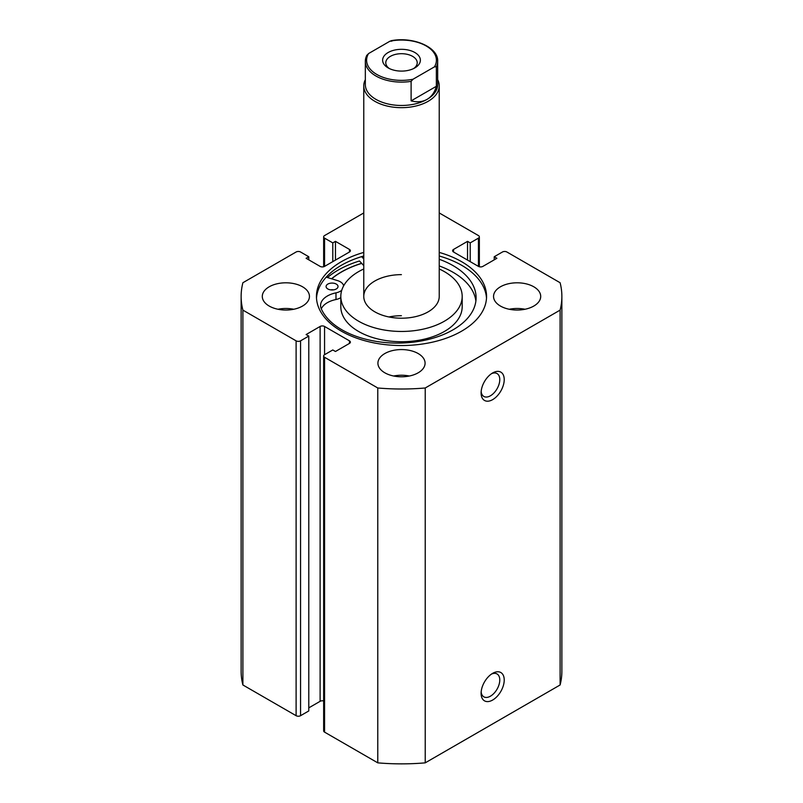 <?xml version="1.0" encoding="UTF-8"?>
<svg xmlns="http://www.w3.org/2000/svg" width="803" height="803" viewBox="0 0 803 803"><rect width="100%" height="100%" fill="white"/><g stroke="black" fill="none" stroke-linecap="round" stroke-linejoin="round"><path stroke-width="1.2" d="M492.661 673.336L492.661 673.336A16.351 9.445 -60 0 1 504.224 680.011A16.351 9.445 -60 0 1 492.661 700.035A16.351 9.445 -60 0 1 481.097 693.36A16.351 9.445 -60 0 1 492.661 673.336L492.661 673.336M481.158 691.975A13.209 7.628 120 0 0 483.838 696.833A13.209 7.628 120 0 0 490.442 696.181A13.209 7.628 120 0 0 499.064 684.547A13.209 7.628 120 0 0 497.047 673.958A13.209 7.628 120 0 0 491.496 674.078M492.661 372.933L492.661 372.933A16.351 9.445 -60 0 1 504.224 379.608A16.351 9.445 -60 0 1 492.661 399.633A16.351 9.445 -60 0 1 481.097 392.958A16.351 9.445 -60 0 1 492.661 372.933L492.661 372.933M481.158 391.573A13.209 7.628 120 0 0 483.838 396.441A13.209 7.628 120 0 0 490.442 395.779A13.209 7.628 120 0 0 499.064 384.145A13.209 7.628 120 0 0 497.047 373.566A13.209 7.628 120 0 0 491.496 373.676M486.508 298.214A85.058 49.113 0 0 0 461.645 265.291A85.058 49.113 0 0 0 439.231 256.006M363.769 252.413A85.058 49.113 0 0 0 316.442 296.417A85.058 49.113 0 0 0 341.355 331.147A85.058 49.113 0 0 0 434.052 341.797A85.058 49.113 0 0 0 486.558 296.417A85.058 49.113 0 0 0 461.645 261.698A85.058 49.113 0 0 0 439.231 252.413M302.55 286.791A23.588 13.621 0 0 0 276.854 283.84A23.588 13.621 0 0 0 262.29 296.417A23.588 13.621 0 0 0 269.196 306.053A23.588 13.621 0 0 0 294.902 309.004A23.588 13.621 0 0 0 309.456 296.417A23.588 13.621 0 0 0 302.55 286.791M293.737 309.255A23.588 13.621 0 0 0 278.019 309.255M418.172 353.551A23.588 13.621 0 0 0 392.476 350.6A23.588 13.621 0 0 0 377.912 363.177A23.588 13.621 0 0 0 384.828 372.803A23.588 13.621 0 0 0 410.524 375.754A23.588 13.621 0 0 0 425.088 363.177A23.588 13.621 0 0 0 418.172 353.551M409.359 376.015A23.588 13.621 0 0 0 393.641 376.015M533.804 286.791A23.588 13.621 0 0 0 508.098 283.84A23.588 13.621 0 0 0 493.544 296.417A23.588 13.621 0 0 0 500.45 306.053A23.588 13.621 0 0 0 526.146 309.004A23.588 13.621 0 0 0 540.71 296.417A23.588 13.621 0 0 0 533.804 286.791M524.981 309.255A23.588 13.621 0 0 0 509.263 309.255M323.649 700.949A3.142 1.817 0 0 0 320.116 701.32L320.116 326.46A3.142 1.817 180 0 1 324.563 326.46L324.563 354.705A3.142 1.817 0 0 0 323.649 355.99A3.142 1.817 0 0 0 324.563 357.275L377.781 387.99A160.369 92.586 0 0 0 425.219 387.99L560.103 310.119A160.369 92.586 0 0 0 561.869 296.417A160.369 92.586 0 0 0 560.103 282.726L506.894 252.001A3.142 1.817 0 0 0 502.447 252.001L494.216 256.749L496.886 258.295L482.884 266.385A3.142 1.817 180 0 1 478.437 266.385L478.437 238.14L470.207 242.887L467.537 241.352L453.534 249.432L453.534 252.001L478.437 266.385M453.534 252.001A3.142 1.817 180 0 1 452.611 250.717A3.142 1.817 180 0 1 453.534 249.432M478.437 238.14A3.142 1.817 0 0 0 479.351 236.855A3.142 1.817 0 0 0 478.437 235.57L439.231 212.946M363.769 212.946L324.563 235.57A3.142 1.817 0 0 0 323.649 236.855A3.142 1.817 0 0 0 324.563 238.14L324.563 266.385L349.466 252.001L349.466 249.432L335.463 241.352L332.793 242.887L324.563 238.14M349.466 249.432A3.142 1.817 180 0 1 350.389 250.717A3.142 1.817 180 0 1 349.466 252.001M324.563 266.385A3.142 1.817 180 0 1 320.116 266.385L306.114 258.295L308.784 256.749L300.553 252.001A3.142 1.817 0 0 0 296.106 252.001L242.897 282.726A160.369 92.586 0 0 0 241.131 296.417A160.369 92.586 0 0 0 242.897 310.119L296.106 340.843A3.142 1.817 0 0 0 300.553 340.843L300.553 715.694A3.142 1.817 180 0 1 296.106 715.694L296.106 340.843M320.116 326.46L306.114 334.55L308.784 336.086L300.553 340.843M349.466 340.843A3.142 1.817 180 0 1 350.389 342.118A3.142 1.817 180 0 1 349.466 343.403L349.466 340.843L324.563 326.46M324.563 354.705L332.793 349.957L335.463 351.493L349.466 343.403M324.563 357.275L324.563 732.125L377.781 762.85A160.369 92.586 0 0 0 425.219 762.85L560.103 684.979A160.369 92.586 0 0 0 561.869 671.278L561.869 296.417M324.563 732.125A3.142 1.817 180 0 1 323.649 730.84L323.649 355.99M320.116 701.32L308.784 707.865M308.784 336.086L308.784 710.946L300.553 715.694M241.131 296.417L241.131 671.278A160.369 92.586 0 0 0 242.897 684.979L296.106 715.694M242.897 684.979L242.897 310.119M377.781 387.99L377.781 762.85M425.219 762.85L425.219 387.99M560.103 310.119L560.103 684.979M494.216 259.831L494.216 256.749M467.537 260.092L467.537 241.352M470.207 261.627L470.207 242.887M332.793 261.627L332.793 242.887M335.463 260.092L335.463 241.352M308.784 259.831L308.784 256.749M363.769 256.006A85.058 49.113 0 0 0 316.492 298.214M363.769 265.632L359.493 260.985A89.615 51.743 0 0 0 327.463 277.537M361.631 263.314A85.058 49.113 0 0 0 331.529 278.771M414.84 67.914L414.84 67.914A18.87 10.891 0 0 0 414.84 52.506A18.87 10.891 0 0 0 388.16 52.506A18.87 10.891 0 0 0 388.16 67.914A18.87 10.891 0 0 0 414.84 67.914M389.375 68.556A15.719 9.074 180 0 1 385.781 62.775A15.719 9.074 180 0 1 390.378 56.361A15.719 9.074 180 0 1 407.512 54.393A15.719 9.074 180 0 1 417.219 62.775A15.719 9.074 180 0 1 413.625 68.556M427.066 99.361A36.165 20.878 180 0 1 387.658 103.888A36.165 20.878 180 0 1 365.335 84.606L365.335 61.239A36.165 20.878 0 0 0 411.106 81.364L411.106 100.877C417.229 102.433 422.549 101.921 427.066 99.361C431.542 96.731 434.644 92.375 436.36 86.292L436.36 66.779A36.165 20.878 0 0 0 437.665 61.239L437.665 84.606A36.165 20.878 180 0 1 427.066 99.361M437.665 79.658A37.731 21.781 180 0 1 439.231 85.881A37.731 21.781 180 0 1 428.18 101.288A37.731 21.781 180 0 1 387.056 106.016A37.731 21.781 180 0 1 363.769 85.881A37.731 21.781 180 0 1 365.335 79.658M411.106 81.364L413.023 79.236A34.9 20.155 180 0 1 376.818 74.458A34.9 20.155 180 0 1 368.557 53.56L389.977 41.184A34.9 20.155 180 0 1 426.182 45.962A34.9 20.155 180 0 1 434.443 66.86L436.36 66.779M391.894 41.114L389.977 41.184M368.557 53.56L366.64 55.688A36.165 20.878 0 0 0 365.335 61.239L366.76 55.256M411.106 100.877L436.36 86.292M413.023 79.236L434.443 66.86M330.555 289.863A5.972 3.453 180 0 1 333.566 289.863M327.845 288.97A5.972 3.453 180 0 1 326.088 286.52A5.972 3.453 180 0 1 329.772 283.339A5.972 3.453 180 0 1 336.276 284.081A5.972 3.453 180 0 1 338.033 286.52A5.972 3.453 180 0 1 334.349 289.712A5.972 3.453 180 0 1 327.845 288.97M326.219 277.155L337.471 280.578A11.633 6.715 180 0 1 340.271 281.763A11.633 6.715 180 0 1 343.634 285.858M341.767 290.224A11.633 6.715 180 0 1 335.985 292.844A23.267 13.43 0 0 0 320.578 305.491A23.267 13.43 0 0 0 321.27 308.764A78.594 45.38 0 0 0 342.028 329.862A78.594 45.38 0 0 0 427.648 339.619A78.594 45.38 0 0 0 476.099 297.722A78.594 45.38 0 0 0 452.972 265.572A78.594 45.38 0 0 0 439.231 259.269M475.888 301.055A78.594 45.38 0 0 0 452.972 272.247A78.594 45.38 0 0 0 439.231 265.944M363.769 258.957L361.631 256.639M340.813 297.622A11.633 6.715 180 0 1 335.985 299.519A23.267 13.43 0 0 0 321.3 308.834M401.4 274.636A37.731 21.781 0 0 0 363.769 296.417A37.731 21.781 0 0 0 401.6 318.209A37.731 21.781 0 0 0 439.231 296.417L439.231 85.881M401.4 315.72A37.731 21.781 0 0 0 388.923 316.964M363.769 268.975A60.687 35.041 0 0 0 340.813 296.417L340.813 306.696A60.687 35.041 0 0 0 401.671 341.727A60.687 35.041 0 0 0 462.187 306.696L462.187 296.417A60.687 35.041 0 0 0 439.231 268.975M340.813 296.417A60.687 35.041 0 0 0 401.671 331.458A60.687 35.041 0 0 0 462.187 296.417M361.711 263.394A84.907 49.013 0 0 0 331.669 278.812M335.985 292.844L335.985 299.519M323.649 266.747L323.649 236.855M479.351 266.747L479.351 236.855M363.769 296.417L363.769 85.881M391.141 40.712C413.224 36.356 438.488 47.247 437.665 61.239"/></g></svg>

